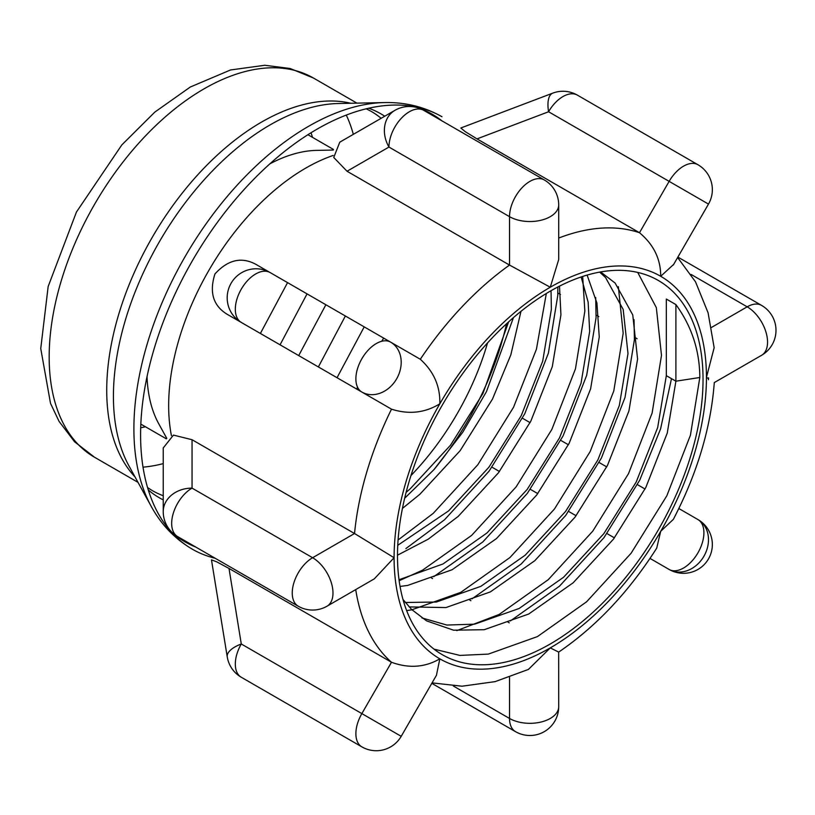 <?xml version="1.0" encoding="UTF-8"?>
<svg xmlns="http://www.w3.org/2000/svg" width="815" height="815" viewBox="0 0 815 815"><rect width="100%" height="100%" fill="white"/><g stroke="black" fill="none" stroke-linecap="round" stroke-linejoin="round"><path stroke-width="1.22" d="M675.9 304.576L666.324 299.044L666.324 375.664L675.9 381.196L699.82 377.498C699.678 350.664 691.711 326.357 675.9 304.576L675.9 381.196L667.251 433.081L645.786 487.553L613.43 539.184L573.149 582.796L528.711 614.021L484.273 629.689L453.598 630.199L426.602 620.887L411.626 609.477L402.977 599.443M600.614 271.935L615.131 283.06L632.766 314.957L637.585 359.069L628.925 410.954L607.47 465.436L575.105 517.056L534.823 560.669L490.386 591.894L445.948 607.562L409.14 606.91M587.116 275.083L596.906 302.986L599.259 336.941L590.61 388.826L569.145 443.309L536.779 494.929L496.508 538.542L452.06 569.766L407.622 585.435L400.053 586.443M559.498 286.147L560.934 314.814L552.285 366.709L530.82 421.182L498.464 472.802L458.183 516.415L428.333 539.123L397.496 555.198M520.979 311.33L510.842 354.831L492.494 399.055L460.139 450.685L419.857 494.287L402.427 508.438M666.324 375.664L657.674 427.549L636.209 482.022L603.844 533.652L563.573 577.264L519.124 608.489L474.687 624.158L446.905 625.054L421.915 617.933M599.646 272.108L605.545 277.528L623.18 309.425L627.998 353.537L619.349 405.422L597.884 459.905L565.529 511.525L525.247 555.137L480.809 586.362L436.361 602.03L405.31 602.489M356.705 389.071L357.53 387.156M381.685 341.291L383.702 338.123M581.156 276.957L588.145 302.131L589.673 331.41L581.024 383.295L559.559 437.777L527.203 489.397L486.922 533.01L443.003 563.96L399.014 579.73M318.38 366.944L345.377 315.996M551.042 290.7L551.358 309.282L542.698 361.177L521.243 415.65L488.878 467.27L448.596 510.883L397.751 545.327M280.054 344.816L307.051 293.879M508.611 321.884L482.918 393.523L450.552 445.153L410.281 488.755L406.104 492.382M398.077 539.999L433.295 513.297L477.804 464.754L513.521 407.317L536.423 349.248L546.325 293.481M399.146 580.718L422.496 570.205L471.62 535.414L516.129 486.881L551.847 429.444L575.461 368.849L584.854 311.116L582.674 276.458M406.634 610.608L411.687 609.844L460.811 592.332L509.946 557.542L554.455 509.008L590.162 451.571L613.787 390.966L623.18 333.243L618.341 286.686M456.797 630.627L499.137 614.459L548.271 579.669L592.77 531.136L628.487 473.698L652.102 413.093L661.495 355.371L656.33 307.612L637.717 272.424M434.018 649.148L459.925 655.413L488.338 654.099L537.462 636.586L586.596 601.796L631.095 553.253L666.813 495.826L690.427 435.22L699.82 377.498M404.658 498.24L433.947 469.644L462.757 432.235L486.433 391.679L513.46 317.595M671.479 378.639L660.588 428.863L639.724 480.178L604.007 537.615L559.498 586.158L510.373 620.938M634.029 319.643L634.406 339.733L625.013 397.455L601.399 458.05L565.681 515.488L521.182 564.031L472.048 598.821M337.033 377.712L364.203 326.876M595.704 297.516L596.081 317.606L586.688 375.328L563.073 435.933L527.356 493.36L482.857 541.904L433.733 576.684M298.708 355.585L325.878 304.749M557.868 286.982L557.766 295.478L548.373 353.201L524.748 413.806L489.041 471.243L444.532 519.776L405.87 548.607M260.382 333.457L287.563 282.622M506.533 323.789A216.057 124.746 -60 0 1 433.947 469.644M487.543 342.911A193.97 111.991 -60 0 1 410.964 475.563M171.415 435.607A193.97 111.991 -60 0 1 333.172 155.451M166.79 438.378L158.65 423.586A167.085 96.465 -60 0 1 147.036 376.601M269.877 163.835A167.085 96.465 -60 0 1 316.383 150.398L333.254 150.052M384.334 102.568L338.194 103.525A221.639 127.965 120 0 0 270.152 124.868A221.639 127.965 120 0 0 128.964 465.915L151.213 506.36A246.965 142.584 -60 0 1 308.518 126.345A246.965 142.584 -60 0 1 384.334 102.568C405.279 102.099 424.483 106.826 441.964 116.749A249.665 144.143 120 0 0 317.137 129.106A249.665 144.143 120 0 0 154.035 349.115A249.665 144.143 120 0 0 192.299 549.178A249.665 144.143 120 0 0 215.15 558.244M550.268 643.972A216.057 124.746 -60 0 1 442.239 654.669A216.057 124.746 -60 0 1 442.239 405.187A216.057 124.746 -60 0 1 658.296 280.452A216.057 124.746 -60 0 1 691.415 453.578A216.057 124.746 -60 0 1 550.268 643.972M298.209 606.197L177.639 536.586A28.81 28.81 0 0 1 163.234 511.637A28.81 23.523 0 0 1 192.045 488.114L312.614 557.725A28.81 16.636 60 0 1 332.989 593.004A28.81 16.636 60 0 1 327.019 606.197A28.81 28.81 0 0 1 298.209 606.197A28.81 16.636 -60 0 1 293.797 583.112A28.81 16.636 -60 0 1 312.614 557.725L354.535 533.519A249.665 144.143 -60 0 1 391.495 409.161L241.281 322.424A28.81 28.393 -60 0 1 231.093 283.284A28.81 28.393 -60 0 1 270.081 272.536L420.306 359.262A249.665 144.143 -60 0 1 509.528 265.069L550.268 287.226A220.855 127.517 120 0 0 439.835 403.802A220.855 127.517 120 0 0 394.093 557.725A220.855 127.517 120 0 0 439.835 658.836A220.855 127.517 120 0 0 550.268 647.894A220.855 127.517 120 0 0 660.7 531.319A220.855 127.517 120 0 0 706.442 377.396L708.439 378.568L708.561 377.854A224.247 126.121 -57.6 0 1 708.48 379.719A219.643 128.576 121.4 0 0 708.439 378.568M420.306 359.262C433.784 371.497 440.294 386.341 439.835 403.802C424.941 412.93 408.824 414.713 391.495 409.161L229.005 315.344C213.561 306.898 208.874 293.105 214.936 273.972C228.414 259.139 242.707 256.297 257.805 265.446L270.081 272.536A28.81 28.393 -60 0 1 270.091 272.536L270.091 272.536A28.81 28.81 0 0 0 270.081 272.536A28.81 16.636 -60 0 0 241.281 289.162A28.81 16.636 -60 0 0 241.281 322.424L229.005 315.344M163.234 511.637L163.234 447.965L173.432 435.098L192.045 439.713L354.535 533.519L394.093 557.725L374.329 578.833L327.019 606.197M558.703 204.901A28.81 28.81 0 0 0 544.298 179.952A28.81 16.636 -60 0 0 522.099 187.674A28.81 16.636 -60 0 0 509.528 216.668L388.959 147.057L347.037 171.252L509.528 265.069L509.528 216.668A28.81 16.636 180 0 0 550.268 216.668A28.81 16.636 180 0 0 558.703 204.901L558.703 259.537L550.268 287.226A220.855 127.517 120 0 1 660.7 276.295L673.669 264.396M558.703 238.051A249.665 144.143 -60 0 1 639.49 232.713C653.691 244.592 660.761 259.119 660.7 276.295A220.855 127.517 120 0 1 706.442 377.396L714.123 347.842M361.85 746.866L241.281 677.255A28.81 28.81 0 0 1 227.253 656.921L227.253 656.921A28.81 11.756 -9.2 0 1 241.281 643.982L401.204 736.322A28.81 28.81 0 0 1 361.85 746.866A28.81 16.636 -60 0 1 361.85 713.604L391.495 662.259C408.824 668.595 424.941 667.444 439.835 658.836L436.412 675.411M528.517 669.319L550.268 647.894L558.662 652.092L558.703 706.697A28.81 16.636 -0 0 1 550.268 718.453A28.81 16.636 -0 0 1 509.528 718.453L509.528 677.245M656.676 548.261L660.7 531.319L673.353 519.359C697.222 473.423 710.884 427.834 714.286 382.581L761.587 355.299A28.81 16.636 -120 0 0 767.547 342.117A28.81 16.636 -120 0 0 747.182 306.827L691.039 274.421M678.803 508.509L697.946 519.562A28.81 16.636 -60 0 1 697.946 552.825A28.81 16.636 -60 0 1 669.135 569.451L649.993 558.407L669.135 569.451A28.81 23.523 -60 0 0 703.905 556.268A28.81 23.523 -60 0 0 697.946 519.562A28.81 28.81 0 0 1 708.49 558.907A28.81 28.81 0 0 1 669.135 569.451L649.993 558.407M544.298 179.952L423.729 110.341A28.81 16.636 -60 0 0 401.53 118.063A28.81 16.636 -60 0 0 388.959 147.057A28.81 23.523 -120 0 1 394.918 110.341L339.774 142.177L333.753 157.478L347.037 171.252M673.302 265.028L708.49 204.086L548.566 111.757A28.81 11.756 -110.8 0 1 552.753 93.134L460.811 128.006L465.192 131.612L476.999 138.896L639.49 232.713L505.809 155.533M645.052 489.02L637.452 484.64L645.052 489.02M606.727 466.893L599.127 462.513L606.727 466.893M568.687 511.463L576.103 515.742M607.012 533.591L614.428 537.869M568.401 444.766L560.802 440.385L568.401 444.766M530.076 422.639L522.486 418.258L530.076 422.639M227.253 656.921L211.472 559.864L216.78 561.861L229.005 568.442L241.281 643.982A28.81 16.636 -60 0 0 241.281 677.255M537.778 493.615L530.361 489.336M499.452 471.488L492.046 467.209M509.222 622.833L508.051 622.161M470.897 600.706L469.725 600.034M432.571 578.579L431.4 577.906M355.727 589.622A249.665 144.143 -60 0 0 391.495 662.259L229.005 568.442M637.126 338.745L634.477 337.216M598.801 316.617L596.152 315.089M560.486 294.49L557.837 292.962M145.427 426.765A190.129 109.77 -60 0 1 140.7 427.763M311.014 132.763A190.129 109.77 -60 0 1 312.512 137.358M353.333 134.353A218.94 126.407 120 0 0 346.283 115.078M313.439 78.026A218.94 126.407 120 0 0 94.509 204.433A218.94 126.407 120 0 0 94.509 457.235L74.573 441.781L59.057 421.365L50.51 403.374L40.75 348.545L48.156 286.523L76.447 212.032L121.822 144.917L154.789 112.124L190.292 87.022L230.523 69.978L264.763 65.261L290.15 68.501L313.439 78.026L356.939 103.138M143.012 467.148A218.94 126.407 120 0 0 163.234 463.613M163.234 495.724A218.94 126.407 -60 0 1 152.069 490.467L147.556 487.553M135.035 476.948A218.94 126.407 -60 0 1 152.069 237.664A218.94 126.407 -60 0 1 350.776 103.261M366.23 108.802L371.008 111.258A218.94 126.407 -60 0 1 381.135 118.297M384.741 116.219A221.639 127.965 120 0 0 368.706 108.222M148.299 489.998A221.639 127.965 120 0 0 163.234 499.88M195.875 547.11A246.965 142.584 -60 0 1 170.804 531.492M415.895 106.969A246.965 142.584 -60 0 1 441.944 120.854M396.63 378.853A28.81 23.523 120 0 1 361.85 392.046A28.81 16.636 -60 0 1 361.85 358.773A28.81 16.636 -60 0 1 390.66 342.147L390.66 342.147A28.81 23.523 120 0 1 396.63 378.853M390.66 342.147L270.091 272.536M639.49 232.713L669.135 181.368A28.81 16.636 -60 0 1 697.946 164.732L577.366 95.121A28.81 28.81 0 0 0 552.753 93.134M558.703 706.697A28.81 28.81 0 0 1 515.498 731.646A28.81 16.636 -60 0 1 509.528 718.453L453.385 686.047M476.999 138.896L548.566 111.757A28.81 16.636 -60 0 1 577.366 95.121M177.639 536.586A28.81 16.636 -60 0 1 173.218 513.501A28.81 16.636 -60 0 1 192.045 488.114L192.045 439.713M711.485 327.436L747.182 306.827A28.81 16.636 -60 0 1 761.587 305.401L677.886 257.082M333.437 149.44L307.917 134.709M166.352 438.837L140.832 424.106M138 482.348L94.509 457.235M192.299 549.178C174.97 539 161.268 524.728 151.213 506.36M714.184 347.842L708.082 312.787L695.511 281.827L677.632 257.53M708.49 204.086A28.81 28.81 0 0 0 697.946 164.732M436.382 675.391L401.204 736.322M528.548 669.38L495.133 681.625L462.034 686.21L432.062 682.878M656.645 548.24C628.823 591.904 596.162 626.531 558.672 652.102M423.729 110.341A28.81 28.81 0 0 0 394.918 110.341M515.498 731.646L431.797 683.327M761.587 355.299A28.81 28.81 0 0 0 761.587 305.401"/></g></svg>
